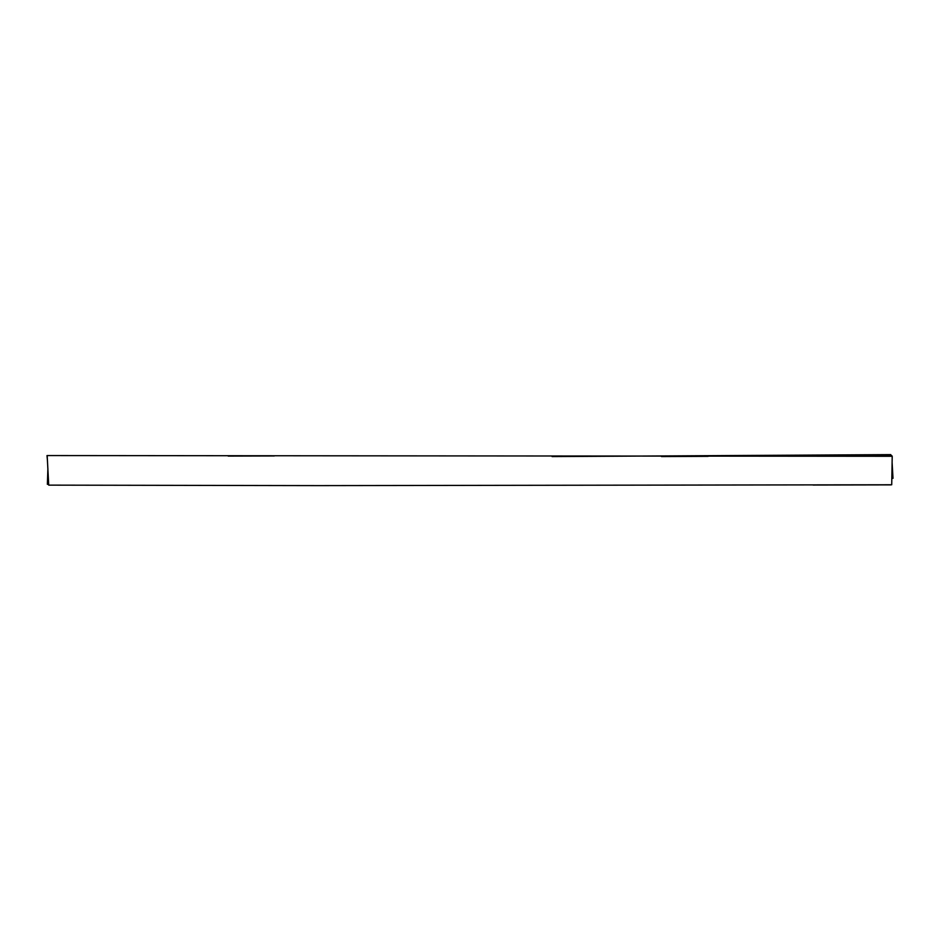 <?xml version="1.0" encoding="UTF-8"?>
<svg xmlns="http://www.w3.org/2000/svg" width="940" height="940" viewBox="0 0 940 940"><rect width="100%" height="100%" fill="white"/><g stroke="black" fill="none" stroke-linecap="round" stroke-linejoin="round"><path stroke-width="1.41" d="M891.719 484.77L892.213 456.288L47.176 455.559L48.716 485.134L318.895 485.616L891.719 484.77M891.766 455.571L749.474 455.677M228.173 456.088L274.292 455.959M708.184 456.346L661.502 456.57M47.893 468.379L47.376 484.347M813.088 485.028L890.932 484.876M893 478.343L892.095 462.221M552.086 456.582L890.779 454.619M47 455.571L47.505 461.376"/></g></svg>
